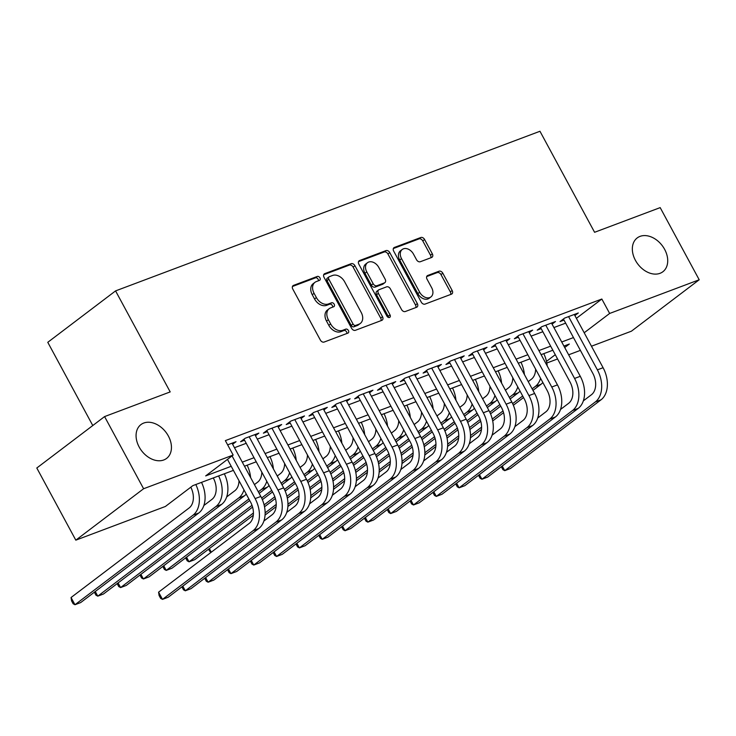 <?xml version="1.0" encoding="UTF-8"?>
<svg xmlns="http://www.w3.org/2000/svg" width="736" height="736" viewBox="0 0 736 736"><rect width="100%" height="100%" fill="white"/><g stroke="black" fill="none" stroke-linecap="round" stroke-linejoin="round"><path stroke-width="1.1" d="M319.93 277.84A2.282 1.638 52.8 0 0 317.29 276.442L293.498 285.393A3.257 2.346 52.8 0 0 293.057 285.632A3.257 2.346 52.8 0 0 292.79 289.073L320.362 340.069A3.257 2.346 52.8 0 0 324.134 342.056L347.926 333.104A2.282 1.638 52.8 0 0 348.229 332.939A2.282 1.638 52.8 0 0 348.422 330.528A2.282 1.638 52.8 0 0 345.782 329.139L342.7 330.298A10.414 7.507 52.8 0 1 330.63 323.923L328.339 319.682A10.414 7.507 52.8 0 1 329.204 308.678A10.414 7.507 52.8 0 1 330.602 307.915L333.684 306.756A2.282 1.638 52.8 0 0 333.988 306.59A2.282 1.638 52.8 0 0 334.181 304.189A2.282 1.638 52.8 0 0 331.54 302.79L328.458 303.95A10.414 7.507 52.8 0 1 316.388 297.583L314.088 293.333A10.414 7.507 52.8 0 1 314.962 282.339A10.414 7.507 52.8 0 1 316.351 281.566L319.433 280.407A2.282 1.638 52.8 0 0 319.737 280.241A2.282 1.638 52.8 0 0 319.93 277.84M318.394 280.802A2.282 1.638 52.8 0 0 318.099 279.229A2.282 1.638 52.8 0 0 315.459 277.831L292.45 286.488M346.886 333.5A2.282 1.638 52.8 0 0 346.592 331.927A2.282 1.638 52.8 0 0 343.951 330.528L340.869 331.688L342.7 330.298M332.644 307.151A2.282 1.638 52.8 0 0 332.341 305.578A2.282 1.638 52.8 0 0 329.7 304.18L326.628 305.339L328.458 303.95M635.426 260.342A21.224 15.29 52.8 0 0 662.86 271.759A21.224 15.29 52.8 0 0 664.636 249.357A21.224 15.29 52.8 0 0 637.201 237.94A21.224 15.29 52.8 0 0 635.426 260.342M139.159 447A21.224 15.29 52.8 0 0 166.584 458.418A21.224 15.29 52.8 0 0 168.36 436.016A21.224 15.29 52.8 0 0 140.935 424.598A21.224 15.29 52.8 0 0 139.159 447M431.618 257.48A3.257 2.346 52.8 0 0 432.05 257.241A3.257 2.346 52.8 0 0 432.326 253.8L424.589 239.494A3.257 2.346 52.8 0 0 420.817 237.507L394.386 247.443A3.257 2.346 52.8 0 0 393.953 247.682A3.257 2.346 52.8 0 0 393.686 251.123L421.259 302.119A3.257 2.346 52.8 0 0 425.031 304.106L451.453 294.17A3.257 2.346 52.8 0 0 451.886 293.931A3.257 2.346 52.8 0 0 452.162 290.49L442.814 273.212A3.257 2.346 52.8 0 0 439.042 271.216L427.736 275.476A3.257 2.346 52.8 0 0 427.303 275.715A3.257 2.346 52.8 0 0 427.027 279.146L431.664 287.721A8.712 6.274 52.8 0 1 430.937 296.912A8.712 6.274 52.8 0 1 419.676 292.229L401.525 258.649A8.712 6.274 52.8 0 1 402.261 249.458A8.712 6.274 52.8 0 1 413.512 254.15L416.539 259.744A3.257 2.346 52.8 0 0 420.311 261.731L431.618 257.48M233.413 470.378L192.85 485.631L165.37 506.478L75.817 540.16L36.8 468.004L104.586 416.585L170.191 391.911L115.57 290.895L539.966 131.266L594.587 232.291L660.183 207.616L699.2 279.772L631.414 331.191L591.468 346.214M104.586 416.585L143.603 488.741L233.165 455.06L205.675 475.907L231.214 466.302M576.389 318.329L601.836 299.028L225.354 440.625L233.165 455.06M601.836 299.028L609.647 313.453L699.2 279.772M354.936 265.696A3.257 2.346 52.8 0 0 351.164 263.7L324.742 273.645A3.257 2.346 52.8 0 0 324.3 273.884A3.257 2.346 52.8 0 0 324.033 277.316L351.606 328.311A3.257 2.346 52.8 0 0 355.378 330.308L381.8 320.362A3.257 2.346 52.8 0 0 382.242 320.123A3.257 2.346 52.8 0 0 382.508 316.692L354.936 265.696L353.105 267.085A3.257 2.346 52.8 0 0 349.333 265.089L323.693 274.74M359.564 260.544L385.995 250.608A3.257 2.346 52.8 0 1 389.767 252.595L417.34 303.591A3.257 2.346 52.8 0 1 417.064 307.022A3.257 2.346 52.8 0 1 416.631 307.262L405.315 311.521A3.257 2.346 52.8 0 1 401.543 309.525L390.365 288.843A3.257 2.346 52.8 0 0 386.593 286.856L379.086 289.68A3.257 2.346 52.8 0 0 378.654 289.92A3.257 2.346 52.8 0 0 378.378 293.351L390.025 314.888A2.282 1.638 52.8 0 1 389.832 317.29A2.282 1.638 52.8 0 1 386.888 316.066L358.855 264.224A3.257 2.346 52.8 0 1 359.131 260.783A3.257 2.346 52.8 0 1 359.564 260.544L358.782 261.142M232.622 444.277L236.035 441.692L227.645 444.848M255.447 435.694L258.851 433.108L245.162 438.26L240.58 441.738L244.573 440.229M278.263 427.11L281.667 424.525L267.978 429.677L263.396 433.154L267.389 431.646M301.079 418.536L304.483 415.95L290.794 421.093L286.212 424.571L290.205 423.071M323.895 409.952L327.299 407.367L313.61 412.51L309.028 415.987L313.021 414.488M346.711 401.368L350.115 398.783L336.426 403.935L331.844 407.404L335.837 405.904M369.527 392.785L372.931 390.2L359.242 395.352L354.669 398.82L358.662 397.32M392.343 384.201L395.756 381.616L382.067 386.768L377.485 390.246L381.478 388.737M415.159 375.618L418.572 373.032L404.883 378.184L400.301 381.662L404.294 380.162M437.975 367.043L441.388 364.458L427.699 369.601L423.117 373.078L427.11 371.579M460.8 358.46L464.204 355.874L450.515 361.026L445.933 364.495L449.926 362.995M483.616 349.876L487.02 347.291L473.331 352.443L468.749 355.911L472.742 354.412M506.432 341.292L509.836 338.707L496.147 343.859L491.565 347.337L495.558 345.828M529.248 332.709L532.652 330.124L518.963 335.276L514.381 338.753L518.374 337.254M552.064 324.134L555.468 321.549L541.779 326.692L537.197 330.17L541.19 328.67M234.48 447.709L246.229 443.293M257.296 439.125L269.045 434.709M280.112 430.542L291.861 426.126M302.928 421.958L314.677 417.542M325.744 413.374L337.493 408.958M348.57 404.8L360.309 400.375M371.386 396.216L383.125 391.8M394.202 387.633L405.941 383.217M417.018 379.049L428.766 374.633M439.834 370.466L451.582 366.05M462.65 361.891L474.398 357.466M485.466 353.308L497.214 348.892M508.282 344.724L520.03 340.308M531.098 336.14L542.846 331.724M553.923 327.557L565.662 323.141M574.88 315.551L578.294 312.966L564.595 318.108L560.022 321.586L564.015 320.086M115.57 290.895L47.776 342.314L92.782 425.546M75.817 540.16L143.603 488.741M580.391 350.382L568.652 354.798M557.575 358.966L546.82 363.004M564.714 347.53L569.333 344.034L563.923 346.067M552.856 350.235L541.107 354.651M530.04 358.809L518.291 363.234M507.224 367.393L495.475 371.809M484.398 375.976L472.659 380.392M461.582 384.56L449.843 388.976M438.766 393.144L427.027 397.56M415.95 401.718L404.202 406.143M393.134 410.302L381.386 414.718M370.318 418.885L358.57 423.301M347.502 427.469L335.754 431.885M324.686 436.052L312.938 440.468M301.87 444.636L290.122 449.052M279.045 453.21L267.306 457.636M256.229 461.794L244.49 466.21M546.489 361.367L555.275 354.697M584.191 332.764L609.647 313.453M242.282 462.134L254.03 457.718M265.098 453.56L276.846 449.135M287.914 444.976L299.662 440.56M310.73 436.393L322.478 431.977M333.555 427.809L345.294 423.393M356.371 419.226L368.11 414.81M379.187 410.642L390.926 406.226M402.003 402.068L413.752 397.642M424.819 393.484L436.568 389.068M447.635 384.9L459.384 380.484M470.451 376.317L482.2 371.901M493.267 367.733L505.016 363.317M516.092 359.159L527.832 354.734M538.908 350.575L550.648 346.159M561.724 341.992L573.464 337.576M314.962 282.339L313.131 283.728A10.414 7.507 52.8 0 0 312.257 294.722L314.088 293.333M326.628 305.339A10.414 7.507 52.8 0 1 314.557 298.972L312.257 294.722M329.204 308.678L327.373 310.077A10.414 7.507 52.8 0 0 326.508 321.071L328.339 319.682M340.869 331.688A10.414 7.507 52.8 0 1 328.799 325.321L326.508 321.071M381.018 320.657A3.257 2.346 52.8 0 0 380.678 318.081L353.105 267.085M329.342 276.681A2.282 1.638 52.8 0 0 329.038 276.846A2.282 1.638 52.8 0 0 328.854 279.257L353.05 324.015A2.282 1.638 52.8 0 0 355.69 325.413L358.938 324.19A10.414 7.507 52.8 0 0 360.336 323.426A10.414 7.507 52.8 0 0 361.201 312.432L344.66 281.833A10.414 7.507 52.8 0 0 332.589 275.457L329.342 276.681M327.511 278.07A2.282 1.638 52.8 0 0 327.207 278.245A2.282 1.638 52.8 0 0 327.014 280.646L328.854 279.257M360.336 323.426L358.506 324.815A10.414 7.507 52.8 0 1 357.107 325.579L353.86 326.802A2.282 1.638 52.8 0 1 351.219 325.404L327.014 280.646M358.515 261.639L384.155 251.997L385.995 250.608M415.84 307.565A3.257 2.346 52.8 0 0 415.5 304.98L387.927 253.984A3.257 2.346 52.8 0 0 384.155 251.997M378.654 289.92L376.823 291.309A3.257 2.346 52.8 0 0 376.547 294.74L388.194 316.278L390.025 314.888M388.525 317.464A2.282 1.638 52.8 0 0 388.194 316.278M378.764 267.389A8.712 6.274 52.8 0 0 367.503 262.706A8.712 6.274 52.8 0 0 366.776 271.897L373.17 283.719A3.257 2.346 52.8 0 0 376.942 285.715L384.45 282.891A3.257 2.346 52.8 0 0 384.882 282.652A3.257 2.346 52.8 0 0 385.158 279.211L378.764 267.389M367.503 262.706L365.672 264.095A8.712 6.274 52.8 0 0 364.946 273.286L366.776 271.897M384.882 282.652L383.051 284.041A3.257 2.346 52.8 0 1 382.619 284.28L375.112 287.104A3.257 2.346 52.8 0 1 371.34 285.108L364.946 273.286M402.261 249.458L400.421 250.847A8.712 6.274 52.8 0 0 399.694 260.047L401.525 258.649M430.937 296.912L429.106 298.301A8.712 6.274 52.8 0 1 417.846 293.618L399.694 260.047M450.671 294.464A3.257 2.346 52.8 0 0 450.331 291.879L440.984 274.602A3.257 2.346 52.8 0 0 437.212 272.605L426.687 276.57M430.827 257.775A3.257 2.346 52.8 0 0 430.496 255.19L422.758 240.884A3.257 2.346 52.8 0 0 418.986 238.896L393.346 248.538M190.817 487.177A16.578 11.242 69.4 0 1 189.143 507.95L71.061 597.512L74.962 604.734L193.044 515.163A24.877 16.864 -110.6 0 0 195.813 484.518M193.044 515.163L198.748 513.02L80.666 602.582L74.962 604.734L73.122 603.732L71.558 600.843L71.061 597.512M198.748 513.02A24.877 16.864 -110.6 0 0 201.517 482.374M227.47 459.374L250.553 502.062A16.578 11.242 69.4 0 1 249.191 523.443L158.59 592.167L162.49 599.38L253.092 530.665A24.877 16.864 -110.6 0 0 255.125 498.594L232.052 455.906M158.59 592.167L159.096 595.498L160.65 598.386L162.49 599.38L168.194 597.236L258.796 528.512A24.877 16.864 -110.6 0 0 260.829 496.45L232.042 443.192M213.293 477.949L213.311 477.986A16.578 11.242 69.4 0 1 211.959 499.367L203.854 505.512M95.266 591.505L97.778 596.151L95.938 595.148L94.364 592.195M215.86 506.58L221.564 504.436L103.482 594.007L97.778 596.151L215.86 506.58A24.877 16.864 -110.6 0 0 218.629 475.944M221.564 504.436A24.877 16.864 -110.6 0 0 224.333 473.791M238.998 480.709A16.578 11.242 69.4 0 1 234.775 490.783L226.67 496.929M118.082 582.921L120.594 587.567L118.754 586.564L117.18 583.611M238.676 497.996L244.38 495.852L126.298 585.424L120.594 587.567L238.676 497.996A24.877 16.864 -110.6 0 0 243.975 489.9M244.38 495.852A24.877 16.864 -110.6 0 0 246.247 494.114M250.599 477.517A24.877 16.864 -110.6 0 0 247.149 465.216M261.823 472.126A16.578 11.242 69.4 0 1 257.591 482.2L254.426 484.601M140.898 574.347L143.41 578.984L141.57 577.981L139.996 575.028M249.716 500.526L149.114 576.84L143.41 578.984L248.878 498.98M258.327 491.814L261.492 489.412A24.877 16.864 -110.6 0 0 266.791 481.316M259.164 493.359L267.196 487.269A24.877 16.864 -110.6 0 0 269.063 485.53M273.415 468.933A24.877 16.864 -110.6 0 0 269.965 456.633M284.639 463.542A16.578 11.242 69.4 0 1 280.407 473.616L277.242 476.017M163.714 565.763L166.226 570.4L164.386 569.397L162.812 566.444M252.577 507.086L171.93 568.256L166.226 570.4L252.016 505.328M261.639 498.033L271.694 490.397M281.143 483.23L284.308 480.838A24.877 16.864 -110.6 0 0 289.607 472.742M262.366 499.661L272.532 491.942M281.98 484.776L290.012 478.685A24.877 16.864 -110.6 0 0 291.879 476.946M296.231 460.35A24.877 16.864 -110.6 0 0 292.781 448.049M182.804 586.16L185.306 590.806L275.908 522.082A24.877 16.864 -110.6 0 0 277.95 490.01L249.154 436.761M181.902 586.85L183.466 589.803L185.306 590.806L191.01 588.653L281.612 519.938A24.877 16.864 -110.6 0 0 283.654 487.867L254.858 434.608M243.984 439.153L273.369 493.488A16.578 11.242 69.4 0 1 272.007 514.86L263.902 521.014M205.62 577.576L208.132 582.222L298.724 513.498A24.877 16.864 -110.6 0 0 300.766 481.427L271.97 428.177M204.718 578.266L206.282 581.219L208.132 582.222L213.836 580.078L304.428 511.354A24.877 16.864 -110.6 0 0 306.47 479.283L277.674 426.034M266.8 430.569L296.185 484.904A16.578 11.242 69.4 0 1 294.823 506.285L286.718 512.431M228.436 569.002L230.948 573.638L321.54 504.914A24.877 16.864 -110.6 0 0 323.582 472.843L294.786 419.594M227.534 569.682L229.108 572.636L230.948 573.638L236.652 571.495L327.244 502.771A24.877 16.864 -110.6 0 0 329.286 470.7L300.49 417.45M289.625 421.986L319.001 476.321A16.578 11.242 69.4 0 1 317.639 497.702L309.543 503.847M251.252 560.418L253.764 565.055L344.365 496.331A24.877 16.864 -110.6 0 0 346.398 464.26L317.602 411.01M250.35 561.099L251.924 564.052L253.764 565.055L259.468 562.911L350.069 494.187A24.877 16.864 -110.6 0 0 352.102 462.116L323.306 408.866M312.441 413.402L341.817 467.737A16.578 11.242 69.4 0 1 340.455 489.118L332.359 495.264M307.455 454.968A16.578 11.242 69.4 0 1 303.223 465.032L300.058 467.434M186.539 557.18L189.042 561.816L187.202 560.823L185.628 557.86M253.294 515.264L194.746 559.673L189.042 561.816L253.423 512.992M264.114 504.878L274.832 496.754M284.455 489.449L294.52 481.813M303.968 474.656L307.124 472.254A24.877 16.864 -110.6 0 0 312.423 464.158M264.528 506.745L275.393 498.502M285.191 491.078L295.348 483.368M304.796 476.201L312.828 470.111A24.877 16.864 -110.6 0 0 314.695 468.363M319.047 451.766A24.877 16.864 -110.6 0 0 315.597 439.466M274.068 551.834L276.58 556.471L367.181 487.756A24.877 16.864 -110.6 0 0 369.214 455.685L340.418 402.426M273.166 552.515L274.74 555.468L276.58 556.471L282.284 554.328L372.885 485.604A24.877 16.864 -110.6 0 0 374.918 453.532L346.122 400.283M335.257 404.818L364.633 459.154A16.578 11.242 69.4 0 1 363.28 480.534L355.175 486.68M330.271 446.384A16.578 11.242 69.4 0 1 326.039 456.458L322.883 458.85M210.726 552.626L208.454 549.286M265.144 512.826L276.239 504.408M286.93 496.294L297.648 488.17M307.271 480.866L317.336 473.239M326.784 466.072L329.94 463.671A24.877 16.864 -110.6 0 0 335.239 455.575M265.07 515.062L276.11 506.681M287.344 498.162L298.209 489.928M308.007 482.494L318.173 474.784M327.621 467.618L335.644 461.527A24.877 16.864 -110.6 0 0 337.52 459.788M341.863 443.192A24.877 16.864 -110.6 0 0 338.413 430.882M209.355 548.596L211.296 552.193M296.884 543.251L299.396 547.888L389.997 479.173A24.877 16.864 -110.6 0 0 392.03 447.102L363.234 393.852M295.982 543.932L297.556 546.894L299.396 547.888L305.1 545.744L395.701 477.02A24.877 16.864 -110.6 0 0 397.734 444.958L368.938 391.699M358.073 396.244L387.449 450.57A16.578 11.242 69.4 0 1 386.096 471.951L377.991 478.106M353.087 437.8A16.578 11.242 69.4 0 1 348.855 447.874L345.699 450.276M287.96 504.243L299.055 495.825M309.746 487.72L320.464 479.587M330.087 472.282L340.152 464.655M349.6 457.488L352.756 455.087A24.877 16.864 -110.6 0 0 358.055 446.991M287.886 506.478L298.936 498.097M310.16 489.578L321.025 481.344M330.823 473.91L340.989 466.201M350.437 459.034L358.469 452.944A24.877 16.864 -110.6 0 0 360.336 451.205M364.679 434.608A24.877 16.864 -110.6 0 0 361.229 422.298M319.7 534.667L322.212 539.313L412.813 470.589A24.877 16.864 -110.6 0 0 414.846 438.518L386.06 385.268M318.798 535.357L320.372 538.31L322.212 539.313L327.916 537.16L418.517 468.446A24.877 16.864 -110.6 0 0 420.55 436.374L391.764 383.125M380.889 387.66L410.265 441.996A16.578 11.242 69.4 0 1 408.912 463.376L400.807 469.522M375.903 429.217A16.578 11.242 69.4 0 1 371.68 439.291L368.515 441.692M310.776 495.659L321.871 487.241M332.562 479.136L343.28 471.003M352.912 463.698L362.968 456.072M372.416 448.905L375.581 446.504A24.877 16.864 -110.6 0 0 380.871 438.408M310.702 497.895L321.752 489.523M332.976 481.004L343.841 472.76M353.639 465.327L363.805 457.617M373.253 450.45L381.285 444.36A24.877 16.864 -110.6 0 0 383.152 442.621M387.504 426.024A24.877 16.864 -110.6 0 0 384.054 413.724M342.516 526.084L345.028 530.73L435.629 462.006A24.877 16.864 -110.6 0 0 437.662 429.934L408.876 376.685M341.614 526.774L343.188 529.727L345.028 530.73L350.732 528.586L441.333 459.862A24.877 16.864 -110.6 0 0 443.366 427.791L414.58 374.541M403.705 379.077L433.081 433.412A16.578 11.242 69.4 0 1 431.728 454.793L423.623 460.938M398.719 420.633A16.578 11.242 69.4 0 1 394.496 430.707L391.331 433.108M333.592 487.076L344.687 478.658M355.378 470.552L366.096 462.42M375.728 455.124L385.784 447.488M395.232 440.321L398.397 437.929A24.877 16.864 -110.6 0 0 403.696 429.833M333.518 489.311L344.568 480.939M355.792 472.42L366.657 464.177M376.455 456.743L386.621 449.034M396.069 441.867L404.101 435.776A24.877 16.864 -110.6 0 0 405.968 434.038M410.32 417.441A24.877 16.864 -110.6 0 0 406.87 405.14M365.341 517.509L367.844 522.146L458.445 453.422A24.877 16.864 -110.6 0 0 460.478 421.351L431.692 368.101M364.43 518.19L366.004 521.143L367.844 522.146L373.548 520.002L464.149 451.278A24.877 16.864 -110.6 0 0 466.192 419.207L437.396 365.958M426.521 370.493L455.906 424.828A16.578 11.242 69.4 0 1 454.544 446.209L446.439 452.355M421.535 412.059A16.578 11.242 69.4 0 1 417.312 422.124L414.147 424.525M356.408 478.492L367.503 470.083M378.194 461.969L388.912 453.836M398.544 446.54L408.6 438.904M418.048 431.738L421.213 429.346A24.877 16.864 -110.6 0 0 426.512 421.25M356.334 480.737L367.384 472.356M378.617 463.836L389.473 455.593M399.271 448.169L409.437 440.459M418.885 433.292L426.917 427.193A24.877 16.864 -110.6 0 0 428.784 425.454M433.136 408.857A24.877 16.864 -110.6 0 0 429.686 396.557M388.157 508.926L390.66 513.562L481.261 444.838A24.877 16.864 -110.6 0 0 483.304 412.776L454.508 359.518M387.256 509.606L388.82 512.56L390.66 513.562L396.364 511.419L486.965 442.695A24.877 16.864 -110.6 0 0 489.008 410.624L460.212 357.374M449.337 361.91L478.722 416.245A16.578 11.242 69.4 0 1 477.36 437.626L469.255 443.771M444.351 403.475A16.578 11.242 69.4 0 1 440.128 413.549L436.963 415.941M379.224 469.918L390.328 461.5M401.01 453.385L411.728 445.262M421.36 437.957L431.416 430.33M440.864 423.163L444.029 420.762A24.877 16.864 -110.6 0 0 449.328 412.666M379.15 472.153L390.2 463.772M401.433 455.253L412.298 447.01M422.087 439.585L432.253 431.876M441.701 424.709L449.733 418.618A24.877 16.864 -110.6 0 0 451.6 416.87M455.952 400.283A24.877 16.864 -110.6 0 0 452.502 387.973M410.973 500.342L413.485 504.979L504.077 436.264A24.877 16.864 -110.6 0 0 506.12 404.193L477.324 350.934M410.072 501.023L411.636 503.985L413.485 504.979L419.189 502.835L509.781 434.111A24.877 16.864 -110.6 0 0 511.824 402.049L483.028 348.79M472.162 353.326L501.538 407.661A16.578 11.242 69.4 0 1 500.176 429.042L492.071 435.188M467.176 394.892A16.578 11.242 69.4 0 1 462.944 404.966L459.779 407.358M402.049 461.334L413.144 452.916M423.835 444.811L434.553 436.678M444.176 429.373L454.232 421.746M463.68 414.58L466.845 412.178A24.877 16.864 -110.6 0 0 472.144 404.082M401.966 463.57L413.016 455.188M424.249 446.669L435.114 438.435M444.903 431.002L455.069 423.292M464.517 416.125L472.549 410.035A24.877 16.864 -110.6 0 0 474.416 408.296M478.768 391.699A24.877 16.864 -110.6 0 0 475.318 379.39M433.789 491.758L436.301 496.404L526.893 427.68A24.877 16.864 -110.6 0 0 528.936 395.609L500.14 342.36M432.888 492.448L434.461 495.402L436.301 496.404L442.005 494.252L532.597 425.537A24.877 16.864 -110.6 0 0 534.64 393.466L505.844 340.207M494.978 344.752L524.354 399.087A16.578 11.242 69.4 0 1 522.992 420.458L514.896 426.613M456.605 483.175L459.117 487.821L549.718 419.097A24.877 16.864 -110.6 0 0 551.752 387.026L522.956 333.776M455.704 483.865L457.277 486.818L459.117 487.821L464.821 485.677L555.422 416.953A24.877 16.864 -110.6 0 0 557.456 384.882L528.66 331.632M517.794 336.168L547.17 390.503A16.578 11.242 69.4 0 1 545.808 411.884L537.712 418.03M479.421 474.6L481.933 479.237L572.534 410.513A24.877 16.864 -110.6 0 0 574.568 378.442L545.772 325.192M478.52 475.281L480.093 478.234L481.933 479.237L487.637 477.094L578.238 408.37A24.877 16.864 -110.6 0 0 580.272 376.298L551.476 323.049M540.61 327.584L569.986 381.92A16.578 11.242 69.4 0 1 568.634 403.3L560.528 409.446M489.992 386.308A16.578 11.242 69.4 0 1 485.76 396.382L482.595 398.783M424.865 452.75L435.96 444.332M446.651 436.227L457.369 428.094M466.992 420.79L477.048 413.163M486.496 405.996L489.661 403.595A24.877 16.864 -110.6 0 0 494.96 395.499M424.792 454.986L435.832 446.605M447.065 438.095L457.93 429.852M467.719 422.418L477.885 414.708M487.333 407.542L495.365 401.451A24.877 16.864 -110.6 0 0 497.232 399.712M501.584 383.116A24.877 16.864 -110.6 0 0 498.134 370.815M512.808 377.724A16.578 11.242 69.4 0 1 508.576 387.798L505.411 390.2M447.681 444.167L458.776 435.749M469.467 427.644L480.185 419.511M489.808 412.206L499.873 404.579M509.321 397.412L512.477 395.011A24.877 16.864 -110.6 0 0 517.776 386.915M447.608 446.402L458.648 438.03M469.881 429.511L480.746 421.268M490.544 413.834L500.701 406.125M510.149 398.958L518.181 392.868A24.877 16.864 -110.6 0 0 520.058 391.129M524.4 374.532A24.877 16.864 -110.6 0 0 520.95 362.232M535.624 369.141A16.578 11.242 69.4 0 1 531.392 379.215L528.236 381.616M470.497 435.583L481.592 427.165M492.283 419.06L503.001 410.927M512.624 403.632L522.689 395.996M532.137 388.829L535.293 386.437A24.877 16.864 -110.6 0 0 540.592 378.341M470.424 437.828L481.464 429.447M492.697 420.928L503.562 412.684M513.36 405.26L523.526 397.541M532.974 390.374L540.997 384.284A24.877 16.864 -110.6 0 0 542.874 382.545M547.216 365.948A24.877 16.864 -110.6 0 0 543.766 353.648M502.237 466.017L504.749 470.654L595.35 401.93A24.877 16.864 -110.6 0 0 597.384 369.858L568.588 316.609M501.336 466.698L502.909 469.651L504.749 470.654L510.453 468.51L601.054 399.786A24.877 16.864 -110.6 0 0 603.088 367.715L574.301 314.465M563.426 319.001L592.802 373.336A16.578 11.242 69.4 0 1 591.45 394.717L583.344 400.862M315.459 277.831L317.29 276.442M343.951 330.528L345.782 329.139M329.7 304.18L331.54 302.79M314.557 298.972L316.388 297.583M328.799 325.321L330.63 323.923M292.707 285.991L293.498 285.393M380.678 318.081L382.508 316.692M323.95 274.234L324.742 273.645M349.333 265.089L351.164 263.7M351.219 325.404L353.05 324.015M353.86 326.802L355.69 325.413M357.107 325.579L358.938 324.19M387.927 253.984L389.767 252.595M415.5 304.98L417.34 303.591M376.547 294.74L378.378 293.351M371.34 285.108L373.17 283.719M375.112 287.104L376.942 285.715M382.619 284.28L384.45 282.891M417.846 293.618L419.676 292.229M426.954 276.064L427.736 275.476M437.212 272.605L439.042 271.216M440.984 274.602L442.814 273.212M450.331 291.879L452.162 290.49M393.604 248.041L394.386 247.443M418.986 238.896L420.817 237.507M422.758 240.884L424.589 239.494M430.496 255.19L432.326 253.8M255.125 498.594L260.829 496.45M253.092 530.665L258.796 528.512M261.492 489.412L267.196 487.269M284.308 480.838L290.012 478.685M277.95 490.01L283.654 487.867M275.908 522.082L281.612 519.938M300.766 481.427L306.47 479.283M298.724 513.498L304.428 511.354M323.582 472.843L329.286 470.7M321.54 504.914L327.244 502.771M346.398 464.26L352.102 462.116M344.365 496.331L350.069 494.187M307.124 472.254L312.828 470.111M369.214 455.685L374.918 453.532M367.181 487.756L372.885 485.604M329.94 463.671L335.644 461.527M392.03 447.102L397.734 444.958M389.997 479.173L395.701 477.02M352.756 455.087L358.469 452.944M414.846 438.518L420.55 436.374M412.813 470.589L418.517 468.446M375.581 446.504L381.285 444.36M437.662 429.934L443.366 427.791M435.629 462.006L441.333 459.862M398.397 437.929L404.101 435.776M460.478 421.351L466.192 419.207M458.445 453.422L464.149 451.278M421.213 429.346L426.917 427.193M483.304 412.776L489.008 410.624M481.261 444.838L486.965 442.695M444.029 420.762L449.733 418.618M506.12 404.193L511.824 402.049M504.077 436.264L509.781 434.111M466.845 412.178L472.549 410.035M528.936 395.609L534.64 393.466M526.893 427.68L532.597 425.537M551.752 387.026L557.456 384.882M549.718 419.097L555.422 416.953M574.568 378.442L580.272 376.298M572.534 410.513L578.238 408.37M489.661 403.595L495.365 401.451M512.477 395.011L518.181 392.868M535.293 386.437L540.997 384.284M597.384 369.858L603.088 367.715M595.35 401.93L601.054 399.786M327.207 278.245L329.038 276.846"/></g></svg>
